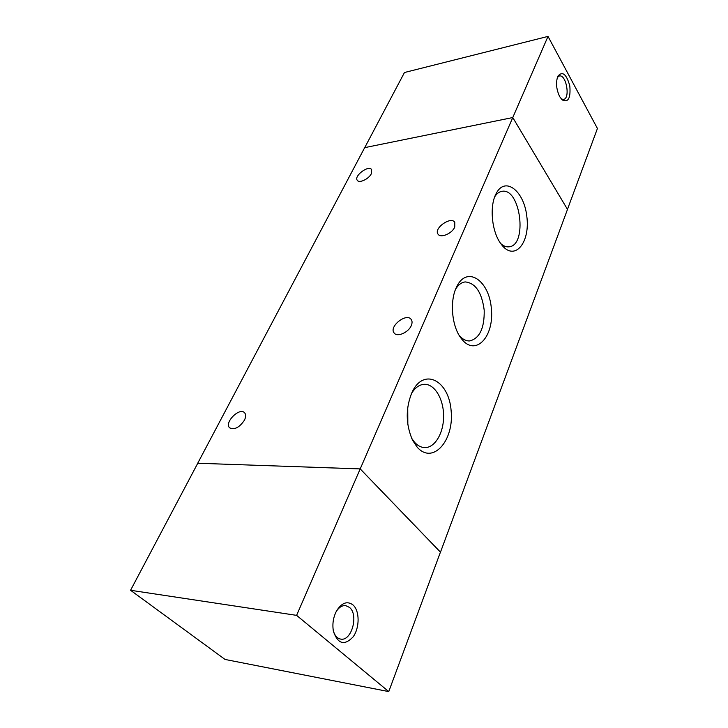 <?xml version="1.0" encoding="UTF-8"?>
<svg xmlns="http://www.w3.org/2000/svg" width="728" height="728" viewBox="0 0 728 728"><rect width="100%" height="100%" fill="white"/><g stroke="black" fill="none" stroke-linecap="round" stroke-linejoin="round"><path stroke-width="1.09" d="M352.962 604.904C359.732 610.719 359.841 627.654 353.135 636.854C344.499 645.909 337.938 644.125 333.442 631.476C332.141 624.16 333.215 617.235 336.664 610.701C341.851 602.693 347.283 600.764 352.962 604.904M336.209 611.547C339.021 607.261 342.196 605.287 345.736 605.623L349.467 607.407C358.95 614.705 351.597 641.632 340.604 639.084C337.091 638.356 334.643 635.499 333.26 630.521M388.752 691.6L296.605 615.36L130.567 590.281L225.052 659.45L388.752 691.6L440.431 552.152L360.196 468.914L296.605 615.36M130.567 590.281L197.77 463.236L360.196 468.914M559.677 96.615C556.238 89.235 555.637 82.41 557.885 76.14C562.516 70.862 566.502 74.12 569.815 85.931C570.798 98.198 568.24 102.857 562.153 99.9L559.677 96.615M561.243 98.944L563.536 99.445C570.579 98.535 566.193 73.947 559.313 75.994L557.366 77.414M567.467 209.346L597.433 128.483L548.011 36.4L404.468 72.509L364.728 147.638M197.77 463.245L360.205 468.896L440.476 552.17L567.494 209.391L512.776 117.545L548.011 36.4M411.293 325.553C408.526 332.505 397.215 337.419 394.185 333.042C388.497 326.836 406.315 312.503 411.156 319.392C412.312 320.957 412.357 323.005 411.293 325.553M454.754 227.036C452.215 233.506 440.549 238.447 438.038 234.161C433.378 228.446 450.932 215.952 454.773 222.277L454.754 227.036M244.417 420.211C239.439 427.509 234.534 430.066 229.684 427.873C223.815 422.913 239.421 407.007 244.535 412.703C246.055 414.387 246.019 416.889 244.417 420.211M371.38 173.655C368.869 178.997 359.241 183.538 357.302 180.335C353.59 176.049 368.632 164.756 371.653 169.569L371.38 173.655M500.227 242.861C491.755 230.767 489.516 206.67 495.75 194.367C504.486 175.521 523.96 190.336 526.799 216.234C530.375 242.014 515.297 261.252 502.247 245.554L500.227 242.861M500.664 243.498C503.385 246.019 506.133 247.129 508.899 246.828C527.882 245.746 520.62 187.415 501.883 191.337C499.117 191.792 496.733 193.612 494.731 196.797M461.306 338.566L460.405 337.319C451.578 325.007 449.722 300.418 456.602 286.914C466.93 265.038 489.289 280.371 491.364 308.699C494.367 336.9 475.302 357.311 461.306 338.566M459.095 335.235C462.407 339.193 465.956 341.095 469.724 340.941C479.707 338.329 484.53 328.073 484.202 310.174C481.845 292.419 475.53 283.01 465.265 281.927C461.516 282.355 458.294 284.766 455.61 289.189M417.153 447.129L412.521 440.158C405.56 423.996 405.478 407.862 412.266 391.764C424.197 367.094 449.049 380.762 451.132 410.783C454.263 440.531 432.823 465.147 417.153 447.129M411.557 438.101L414.496 442.196C417.644 445.691 421.075 447.493 424.797 447.593C435.116 447.847 443.816 432.669 443.598 415.788C443.534 398.899 434.643 383.956 424.388 384.302C419.319 384.548 414.96 387.724 411.32 393.83M407.835 424.697L407.744 407.198M197.734 463.217L364.683 147.648L512.776 117.545L360.205 468.896"/></g></svg>
